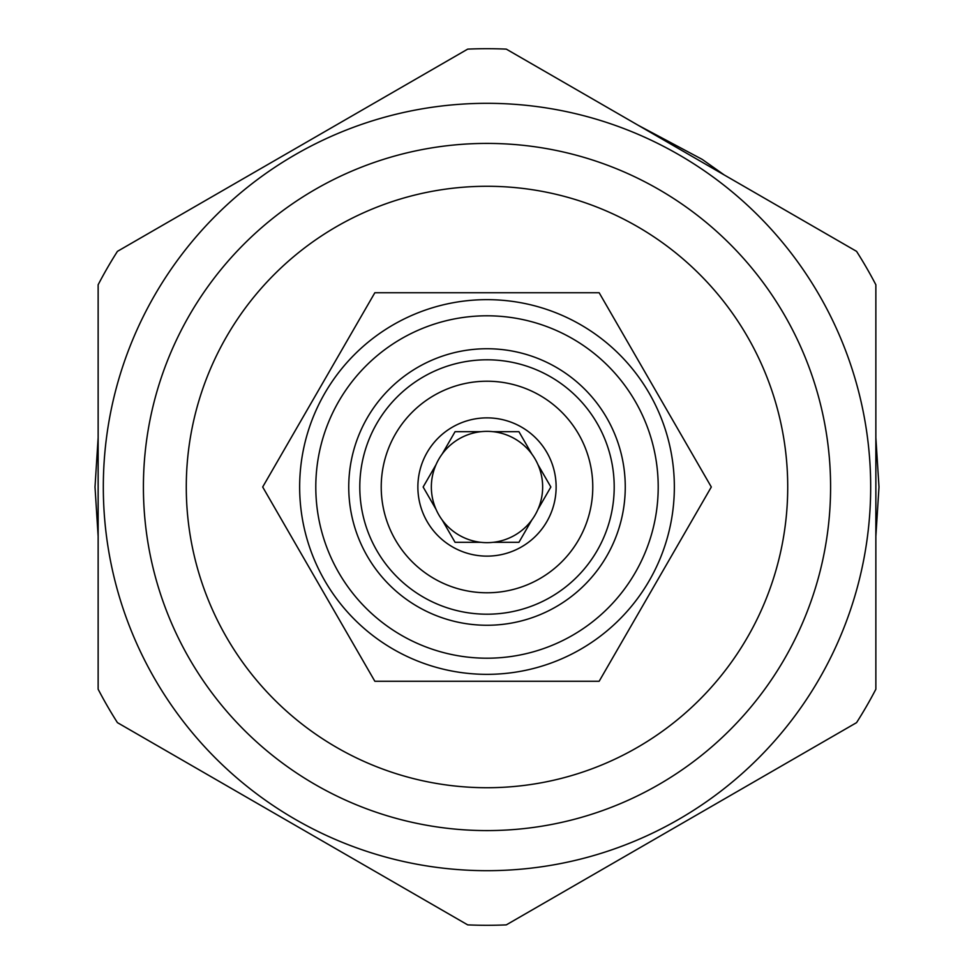 <?xml version="1.0" encoding="UTF-8"?>
<svg xmlns="http://www.w3.org/2000/svg" width="974" height="974" viewBox="0 0 974 974"><rect width="100%" height="100%" fill="white"/><g stroke="black" fill="none" stroke-linecap="round" stroke-linejoin="round"><path stroke-width="1.46" d="M374.844 292.736L262.688 487L374.844 681.264L599.156 681.264L711.312 487L599.156 292.736L374.844 292.736M674.349 487A187.349 187.349 0 0 0 487 299.651A187.349 187.349 0 0 0 299.651 487A187.349 187.349 0 0 0 487 674.349A187.349 187.349 0 0 0 674.349 487A187.349 187.349 0 0 0 487 299.651A187.349 187.349 0 0 0 299.651 487A187.349 187.349 0 0 0 487 674.349A187.349 187.349 0 0 0 674.349 487M658.205 487A171.205 171.205 0 0 0 487 315.795A171.205 171.205 0 0 0 315.795 487A171.205 171.205 0 0 0 487 658.205A171.205 171.205 0 0 0 658.205 487M348.741 487A138.259 138.259 0 0 0 487 625.259A138.259 138.259 0 0 0 625.259 487A138.259 138.259 0 0 0 487 348.741A138.259 138.259 0 0 0 348.741 487M614.204 487A127.204 127.204 0 0 1 487 614.204A127.204 127.204 0 0 1 359.796 487A127.204 127.204 0 0 1 487 359.796A127.204 127.204 0 0 1 614.204 487M381.224 487A105.776 105.776 0 0 1 487 381.224A105.776 105.776 0 0 1 592.776 487A105.776 105.776 0 0 1 487 592.776A105.776 105.776 0 0 1 381.224 487M417.87 487A69.13 69.13 0 0 0 487 556.13A69.13 69.13 0 0 0 556.13 487A69.13 69.13 0 0 0 487 417.87A69.13 69.13 0 0 0 417.87 487M436.011 509.292A55.652 55.652 0 0 1 436.011 464.708L423.142 487L436.011 509.292A55.652 55.652 0 0 0 442.196 520.019L455.065 542.311L480.803 542.311A55.652 55.652 0 0 0 493.197 542.311L518.935 542.311L531.804 520.019A55.652 55.652 0 0 0 537.989 509.292L550.858 487L537.989 464.708A55.652 55.652 0 0 1 537.989 509.292L550.858 487M518.935 542.311L493.197 542.311A55.652 55.652 0 0 0 531.804 520.019M455.065 542.311L442.196 520.019A55.652 55.652 0 0 0 480.803 542.311M537.989 464.708A55.652 55.652 0 0 0 436.011 464.708L423.142 487M455.065 431.689L480.803 431.689L455.065 431.689L442.196 453.981M518.935 431.689L531.804 453.981L518.935 431.689L493.197 431.689M487 787.722A300.723 300.723 0 0 0 787.722 487A300.723 300.723 0 0 0 487 186.278A300.723 300.723 0 0 0 186.278 487A300.723 300.723 0 0 0 487 787.722M487 830.591A343.591 343.591 0 0 0 830.591 487A343.591 343.591 0 0 0 487 143.409A343.591 343.591 0 0 0 143.409 487A343.591 343.591 0 0 0 487 830.591M487 870.683A383.683 383.683 0 0 1 103.317 487A383.683 383.683 0 0 1 487 103.317A383.683 383.683 0 0 1 870.683 487A383.683 383.683 0 0 1 487 870.683M117.44 722.647A438.3 438.3 0 0 1 98.143 689.227L98.143 284.773A438.3 438.3 0 0 1 117.44 251.353L467.703 49.126A438.3 438.3 0 0 1 506.297 49.126L856.56 251.353A438.3 438.3 0 0 1 875.857 284.773L875.857 689.227A438.3 438.3 0 0 1 856.56 722.647L506.297 924.874A438.3 438.3 0 0 1 467.703 924.874L117.44 722.647M95.014 487L98.143 536.382L95.014 487L98.143 437.618M249.807 799.07L335.336 848.451L249.807 799.07M638.664 848.451L724.193 799.07L638.664 848.451M878.986 487L875.857 536.382L878.986 487L875.857 437.618M249.892 174.882L335.312 125.561M638.554 125.476L702.205 159.383L724.193 174.93"/></g></svg>

